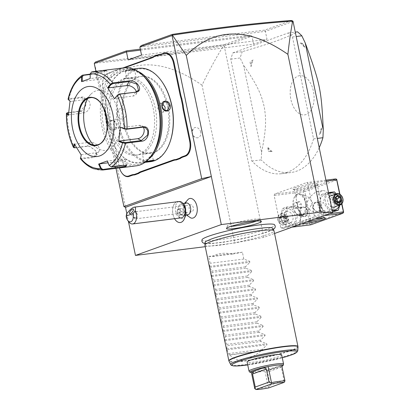 <?xml version="1.0" encoding="UTF-8"?>
<svg xmlns="http://www.w3.org/2000/svg" width="410" height="410" viewBox="0 0 410 410"><rect width="100%" height="100%" fill="white"/><g stroke="black" fill="none" stroke-linecap="round" stroke-linejoin="round"><path stroke-width="0.31" stroke-dasharray="2.05 1.54" d="M205.231 246.676L234.73 242.981L263.85 237.339L274.556 233.49M202.002 239.722A37.12 3.946 168.3 0 0 226.366 238.738A37.12 3.946 168.3 0 0 267.879 228.785A37.12 3.946 168.3 0 0 274.521 224.706M263.85 237.339L224.249 46.12L223.363 46.012C216.065 57.759 208.957 70.817 202.048 85.183L234.73 242.981M202.048 85.183C162.55 57.748 128.673 58.097 100.424 86.228L125.506 207.332M126.808 213.615L128.422 221.405M200.721 132.117A5.294 4.208 70.2 0 0 197.425 127.797A5.294 4.208 70.2 0 0 193.105 128.863A5.294 4.208 70.2 0 0 192.295 133.173A5.294 4.208 70.2 0 0 196.293 137.729A5.294 4.208 70.2 0 0 200.721 132.117M125.732 113.324A5.294 4.208 70.2 0 0 122.436 108.998A5.294 4.208 70.2 0 0 118.121 110.07A5.294 4.208 70.2 0 0 117.306 114.38A5.294 4.208 70.2 0 0 121.304 118.931A5.294 4.208 70.2 0 0 125.732 113.324M100.424 86.228L94.279 63.222C112.54 61.51 132.543 59.209 154.278 56.313C176.028 53.413 199.055 49.979 223.363 46.012M95.904 71.35L115.994 168.361M110.264 72.883L110.541 72.375A24.226 14.452 -97.1 0 0 113.155 70.945L112.904 71.442A24.697 14.734 82.9 0 1 110.264 72.883L107.569 73.851A12.464 7.436 -97.1 0 0 103.556 78.402A12.464 7.436 -97.1 0 0 102.971 88.545L109.485 119.53A24.226 14.452 -97.1 0 1 110.172 124.25L111.453 130.892A24.697 14.734 82.9 0 1 112.688 135.464L119.095 166.404A12.464 7.436 -97.1 0 0 119.474 167.936M103.079 88.591A12.935 7.718 82.9 0 1 103.689 78.069A12.935 7.718 82.9 0 1 107.845 73.344L110.541 72.375M122.826 67.963L119.904 69.013A24.226 14.452 -97.1 0 1 117.101 69.526L113.155 70.945M121.857 172.953A12.935 7.718 82.9 0 1 119.202 166.455L112.796 135.515A24.226 14.452 -97.1 0 0 111.571 130.985M185.284 214.978A10.537 6.288 -97.1 0 0 185.356 213.702L185.991 211.801A7.057 4.208 82.9 0 1 185.776 214.917M185.448 216.019A7.057 4.208 82.9 0 1 179.483 217.126A7.057 4.208 82.9 0 1 178.222 207.05A7.057 4.208 82.9 0 1 184.274 206.65A7.057 4.208 82.9 0 1 185.371 208.823L183.844 206.404A10.537 6.288 -97.1 0 0 182.742 204.498A10.537 6.288 -97.1 0 0 178.514 201.607M185.991 211.801A9.927 5.925 -97.1 0 0 190.85 217.976M188.477 199.029A9.927 5.925 -97.1 0 0 185.371 208.823M293.053 21.397L265.357 31.35L267.018 39.365L253.605 44.183L128.12 59.911M140.507 50.133L251.945 36.167L253.605 44.183M140.302 49.144L250.1 35.383L251.945 36.167L224.249 46.12M313.87 216.905L281.68 228.472L280.773 227.565L274.136 195.508L274.567 194.12L306.757 182.552L307.664 183.454L314.306 215.516L313.87 216.905L324.387 215.588M232.936 52.839L288.158 33A75.261 44.9 82.9 0 1 292.468 36.987L313.568 138.887A75.261 44.9 82.9 0 1 281.526 173.702A75.261 44.9 82.9 0 1 251.868 161.058L230.768 59.158A75.261 44.9 82.9 0 1 232.936 52.839L242.3 51.665C256.419 47.601 267.807 44.019 276.463 40.923C284.832 37.915 291.848 34.881 297.522 31.826M291.515 20.5L264.855 30.079L141.245 45.572M139.877 47.073L265.357 31.35L264.855 30.079M141.532 55.089L267.018 39.365M223.768 45.848L223.44 44.962C199.255 48.913 176.346 52.331 154.703 55.217C133.229 58.076 113.462 60.352 95.392 62.048M250.1 35.383L223.44 44.962M292.197 227.155L281.68 228.472M301.642 223.757A12.935 1.373 -11.7 0 1 300.135 223.276A12.935 1.373 -11.7 0 1 302.457 222.102A12.935 1.373 -11.7 0 1 314.936 218.981M330.076 213.543L314.306 215.516M339.67 194.176L341.689 203.924M326.135 181.143L307.664 183.454M320.189 204.206A8.748 6.96 70.2 0 0 328.917 211.852A8.748 6.96 70.2 0 0 334.119 202.463A8.748 6.96 70.2 0 0 325.391 194.817A8.748 6.96 70.2 0 0 320.189 204.206M325.93 180.149L306.757 182.552M274.567 194.12L303.6 190.481L335.79 178.914M315.946 185.166A12.935 1.373 168.3 0 0 318.273 183.993A12.935 1.373 168.3 0 0 310.032 184.244A12.935 1.373 168.3 0 0 295.343 187.749A12.935 1.373 168.3 0 0 293.083 189.21A12.935 1.373 168.3 0 0 302.559 188.451A12.935 1.373 168.3 0 0 315.946 185.166M303.6 190.481L303.851 191.116L303.164 191.87L274.136 195.508M280.773 227.565L309.801 223.927L303.164 191.87M286.657 216.254A8.748 6.96 70.2 0 0 295.385 223.901A8.748 6.96 70.2 0 0 300.586 214.512A8.748 6.96 70.2 0 0 291.858 206.865A8.748 6.96 70.2 0 0 286.657 216.254M309.801 223.927L310.724 224.321L310.713 224.834M343.601 212.001L311.41 223.568L310.724 224.321M339.941 194.335L341.884 203.703M311.41 223.568L304.773 191.511L336.964 179.944M326.437 212.636A11.172 6.662 -97.1 0 0 330.691 200.193A11.172 6.662 -97.1 0 0 322.798 190.671A11.172 6.662 -97.1 0 0 321.932 190.881A11.172 6.662 -97.1 0 0 317.678 203.319A11.172 6.662 -97.1 0 0 325.576 212.841A11.172 6.662 -97.1 0 0 326.437 212.636M304.773 191.511L303.851 191.116M320.82 213.338L319.882 213.554L310.98 210.909L305.696 205.169L309.939 196.815L316.315 191.583L317.104 191.383L318.97 192.818L322.465 209.684L320.82 213.338M306.629 221.969A11.762 1.25 -11.7 0 1 301.007 222.051A11.762 1.25 -11.7 0 1 301.048 221.902A11.762 1.25 -11.7 0 1 303.159 220.836A11.762 1.25 -11.7 0 1 315.331 217.853A11.762 1.25 -11.7 0 1 323.946 217.162A11.762 1.25 -11.7 0 1 324.038 217.279A11.762 1.25 -11.7 0 1 323.377 217.869M301.227 215.891A11.172 6.662 -97.1 0 1 295.851 212.836A11.172 6.662 -97.1 0 1 293.996 198.01A11.172 6.662 -97.1 0 1 297.588 193.93A11.172 6.662 82.9 0 1 298.449 193.725A11.172 6.662 82.9 0 1 306.347 203.247A11.172 6.662 82.9 0 1 302.093 215.686L308.469 210.458L312.712 202.12L307.428 196.359L298.526 193.715L297.588 193.93L295.943 197.584L299.433 214.45L301.304 215.885L302.093 215.686A11.172 6.662 -97.1 0 1 301.227 215.891L301.304 215.885M315.249 186.432A11.762 1.25 168.3 0 0 317.361 185.361A11.762 1.25 168.3 0 0 317.396 185.217A11.762 1.25 168.3 0 0 309.284 185.689A11.762 1.25 168.3 0 0 296.517 188.779A11.762 1.25 168.3 0 0 294.37 189.989A11.762 1.25 168.3 0 0 294.462 190.107A11.762 1.25 168.3 0 0 303.077 189.415A11.762 1.25 168.3 0 0 315.249 186.432M320.41 206.681L318.596 203.022L315.408 202.309L312.543 207.665L315.106 211.053L318.749 211.606L320.41 206.681M300.371 212.037L302.032 207.117L305.67 207.665L308.238 211.053L305.373 216.408L302.185 215.696L300.371 212.037M301.458 215.132A10.537 6.288 82.9 0 1 300.643 215.327A10.537 6.288 82.9 0 1 295.574 212.447A10.537 6.288 82.9 0 1 293.821 198.46A10.537 6.288 82.9 0 1 297.209 194.612A10.537 6.288 82.9 0 1 298.024 194.417A10.537 6.288 82.9 0 1 305.47 203.396A10.537 6.288 82.9 0 1 301.458 215.132M301.493 215.127A10.537 6.288 82.9 0 1 300.679 215.322A10.537 6.288 82.9 0 1 293.232 206.338A10.537 6.288 82.9 0 1 297.245 194.607A10.537 6.288 -97.1 0 1 298.06 194.412A10.537 6.288 -97.1 0 1 305.506 203.391A10.537 6.288 -97.1 0 1 301.493 215.127M297.434 205.564L297.809 202.35L299.746 201.653L301.304 204.17L300.93 207.383L298.998 208.075L297.434 205.564L293.688 206.03L294.062 202.822L295.999 202.125L297.563 204.641L297.183 207.849L295.251 208.546L293.688 206.03M297.809 202.35L294.062 202.822M299.746 201.653L295.999 202.125M298.998 208.075L295.251 208.546M300.93 207.383L297.183 207.849M301.304 204.17L297.563 204.641M307.479 211.324A4.941 3.931 -109.8 0 1 305.219 216.465A4.941 3.931 -109.8 0 1 299.613 212.308A4.941 3.931 -109.8 0 1 301.878 207.168A4.941 3.931 -109.8 0 1 307.479 211.324M299.935 212.236A4.705 3.741 70.2 0 0 304.63 216.347A4.705 3.741 70.2 0 0 307.428 211.299A4.705 3.741 70.2 0 0 302.734 207.188A4.705 3.741 70.2 0 0 299.935 212.236M321.163 206.409A4.941 3.931 -109.8 0 1 318.898 211.55A4.941 3.931 -109.8 0 1 313.296 207.393A4.941 3.931 -109.8 0 1 315.562 202.253A4.941 3.931 -109.8 0 1 321.163 206.409M320.84 206.481A4.705 3.741 -109.8 0 1 318.042 211.529A4.705 3.741 -109.8 0 1 313.348 207.419A4.705 3.741 -109.8 0 1 316.146 202.371A4.705 3.741 -109.8 0 1 320.84 206.481M286.913 206.942L284.484 216.644L290.705 225.259L299.356 224.178L301.786 214.476L295.564 205.856L286.913 206.942L282.521 208.516L280.097 218.222L286.318 226.838L294.969 225.756L299.356 224.178M294.969 225.756L297.393 216.055L301.786 214.476M281.291 218.187A8.748 6.96 70.2 0 0 290.019 225.828A8.748 6.96 70.2 0 0 295.22 216.439A8.748 6.96 70.2 0 0 286.493 208.798A8.748 6.96 70.2 0 0 281.291 218.187M283.577 217.9A5.878 4.679 -109.8 0 1 286.267 211.78A5.878 4.679 -109.8 0 1 292.94 216.726A5.878 4.679 -109.8 0 1 290.244 222.845A5.878 4.679 -109.8 0 1 283.577 217.9M297.393 216.055L291.172 207.434L282.521 208.516M291.172 207.434L295.564 205.856M280.097 218.222L284.484 216.644M286.318 226.838L290.705 225.259M277.872 219.945A5.878 4.679 -109.8 0 1 280.568 213.825A5.878 4.679 -109.8 0 1 287.241 218.771A5.878 4.679 70.2 0 1 284.545 224.895A5.878 4.679 70.2 0 1 277.872 219.945M278.006 220.006A5.294 4.208 70.2 0 0 283.289 224.634A5.294 4.208 70.2 0 0 286.436 218.95A5.294 4.208 -109.8 0 0 281.152 214.327A5.294 4.208 -109.8 0 0 278.006 220.006M281.383 215.419L284.678 217.09L285.519 221.149L283.064 223.542L279.763 221.871L280.517 221.349L279.815 217.966L281.865 215.973L284.612 217.367L285.314 220.749L283.264 222.743L280.517 221.349L283.797 220.17L286.569 217.92L285.14 214.794L283.095 216.787L279.815 217.966L278.923 217.812L281.383 215.419L281.701 215.957L284.504 217.377M283.064 223.542L283.182 222.794L285.242 220.79M285.519 221.149L285.314 220.749L285.519 221.149L285.314 220.749L288.589 219.57L286.569 217.92L283.095 216.787L283.797 220.17L286.544 221.564L283.264 222.743M284.678 217.09L287.892 216.188L286.569 217.92L286.544 221.564L288.589 219.57L287.892 216.188L285.14 214.794L281.865 215.973M333.863 211.775L336.292 202.074L330.07 193.458L321.419 194.54L318.99 204.241L325.212 212.862L332.525 211.98M325.212 212.862L329.604 211.283L332.295 210.883M318.99 204.241L323.382 202.668L329.604 211.283M321.419 194.54L325.812 192.961L323.382 202.668M328.502 192.562L325.812 192.961M330.07 193.458L334.463 191.88M336.292 202.074L340.684 200.5L336.179 193.843M339.854 205.02L340.684 200.5M328.707 193.566A8.748 6.96 70.2 0 0 325.555 202.279A8.748 6.96 70.2 0 0 332.069 209.782M339.357 205.2A8.748 6.96 70.2 0 0 339.485 200.536A8.748 6.96 70.2 0 0 335.38 194.13M329.332 196.574A5.878 4.679 70.2 0 0 327.836 201.992A5.878 4.679 70.2 0 0 331.444 206.773M334.509 206.942A5.878 4.679 70.2 0 0 337.204 200.818A5.878 4.679 70.2 0 0 330.532 195.872M336.097 201.628L336.164 201.356L338.962 202.699M335.257 197.569L336.164 201.356L332.889 202.53L334.212 200.797L334.232 197.154L335.611 197.851M337.599 202.012L335.636 203.924L332.889 202.53L332.187 199.147L334.232 197.154L337.527 195.985M335.877 199.368L334.212 200.797L337.681 201.93M335.564 197.871L332.187 199.147L334.212 200.797L335.636 203.924L338.911 202.745M288.158 33L295.272 32.108M230.768 59.158L240.132 57.984A75.261 44.9 82.9 0 1 242.3 51.665M251.868 161.058L261.231 159.885L261.585 152.294L243.53 65.108L240.132 57.984M313.568 138.887L317.289 138.421M281.526 173.702L290.89 172.528A75.261 44.9 82.9 0 0 296.707 171.134A75.261 44.9 -97.1 0 0 319.211 147.697M290.89 172.528A75.261 44.9 82.9 0 1 261.231 159.885M292.468 36.987L296.189 36.521M298.147 76.009A19.782 11.803 82.9 0 1 313.414 91.215A19.782 11.803 82.9 0 1 306.121 114.528A19.782 11.803 82.9 0 1 290.854 99.322A19.782 11.803 82.9 0 1 298.147 76.009M300.315 42.968A62.653 37.377 82.9 0 1 304.712 47.35L302.539 43.675A8.231 4.91 -97.1 0 0 302.108 43.25L300.315 42.968A7.293 4.351 -97.1 0 1 303.528 44.982A7.293 4.351 -97.1 0 1 304.712 47.35M302.108 43.25L302.539 43.675M321.394 127.894A62.653 37.377 82.9 0 1 319.293 134.608L320.661 132.84L321.394 127.894A7.293 4.351 82.9 0 1 320.84 132.384A7.293 4.351 82.9 0 1 319.293 134.608M320.84 132.384L320.661 132.84A8.231 4.91 82.9 0 0 320.866 132.184M261.585 152.294C266.218 129.247 266.367 119.817 264.271 107.118C261.272 94.064 257.413 85.3 243.53 65.108M272.117 151.562A62.653 37.377 82.9 0 1 267.715 147.18L268.391 151.039L268.822 151.464L272.117 151.562A7.293 4.351 82.9 0 1 267.715 147.18M251.038 66.635A62.653 37.377 82.9 0 1 253.139 59.921L250.269 61.879A8.231 4.91 -97.1 0 0 250.064 62.53L251.038 66.635A7.293 4.351 -97.1 0 1 253.139 59.921M250.064 62.53L250.269 61.879M268.822 151.464A8.231 4.91 82.9 0 1 268.391 151.039M177.653 201.617A10.537 6.288 -97.1 0 0 172.743 212.851A10.537 6.288 -97.1 0 0 180.272 222.527M186.458 202.981A5.878 3.505 -97.1 0 0 183.834 210.017A5.878 3.505 82.9 0 0 187.918 214.65M183.844 206.404L183.829 206.455A7.764 4.633 -97.1 0 0 184.039 210.243A7.764 4.633 -97.1 0 0 185.315 213.651L185.356 213.702M183.829 206.455A10.537 6.288 -97.1 0 0 178.478 201.607M176.818 201.817A10.537 6.288 -97.1 0 0 174.573 218.689M185.248 214.983A10.537 6.288 -97.1 0 0 185.315 213.651M177.007 212.769L178.57 215.286L180.508 214.589L180.882 211.381L179.319 208.864L177.381 209.561L177.007 212.769L179.816 212.421L181.379 214.932L183.316 214.24L183.69 211.027L182.127 208.511L180.195 209.208L179.816 212.421M180.508 214.589L183.316 214.24M178.57 215.286L181.379 214.932M177.381 209.561L180.195 209.208M179.319 208.864L182.127 208.511M180.882 211.381L183.69 211.027M185.212 213.026A5.878 3.505 82.9 0 1 182.865 215.281A5.878 3.505 82.9 0 1 178.786 210.653A5.878 3.505 -97.1 0 1 181.404 203.611L182.942 203.421M184.233 205.22A5.878 3.505 -97.1 0 0 181.404 203.611M179.242 201.515A8.231 4.91 -97.1 0 0 175.567 211.37A8.231 4.91 82.9 0 0 181.287 217.848M128.632 221.702A8.231 4.91 82.9 0 1 126.874 217.469A8.231 4.91 82.9 0 1 126.613 213.871M133.296 213.743A3.526 2.106 -97.1 0 0 133.301 216.039A3.526 2.106 82.9 0 0 135.751 218.817A3.526 2.106 82.9 0 0 137.324 214.594A3.526 2.106 -97.1 0 0 136.448 212.611L136.468 211.801L135.72 211.739L133.296 213.743L134.454 217.848A2.942 1.02 -48.8 0 0 134.48 217.874A2.942 1.02 -48.8 0 0 135.177 217.894A2.942 1.02 131.2 0 0 135.361 217.823L136.325 217.177A2.942 1.02 131.2 0 1 135.361 217.823M136.448 212.611L136.325 217.177M134.454 217.848L135.5 217.756M189.266 209.023A3.526 2.106 82.9 0 1 190.84 204.8A3.526 2.106 82.9 0 1 193.289 207.578A3.526 2.106 82.9 0 1 191.716 211.801A3.526 2.106 82.9 0 1 189.266 209.023M110.172 124.25L111.453 130.892M102.971 88.545L109.378 119.479A24.697 14.734 82.9 0 1 110.08 124.245M117.101 69.526L116.794 70.043L112.904 71.442M124.527 67.758L119.623 69.515A24.697 14.734 82.9 0 1 116.794 70.043M138.483 77.013A38.806 23.155 -97.1 0 0 123.707 120.227A38.806 23.155 -97.1 0 0 151.136 153.304A38.806 23.155 -97.1 0 0 154.134 152.582A38.806 23.155 -97.1 0 0 168.91 109.367A38.806 23.155 -97.1 0 0 141.486 76.291A38.806 23.155 -97.1 0 0 138.483 77.013M153.196 152.699A38.806 23.155 -97.1 0 0 167.977 109.485A38.806 23.155 -97.1 0 0 140.548 76.409A38.806 23.155 -97.1 0 0 137.55 77.131A38.806 23.155 -97.1 0 0 122.769 120.34A38.806 23.155 -97.1 0 0 150.198 153.422A38.806 23.155 -97.1 0 0 153.196 152.699M161.909 81.611A46.335 27.644 -97.1 0 0 136.033 69.802A46.335 27.644 -97.1 0 0 118.951 124.409A46.335 27.644 -97.1 0 0 154.713 160.028A46.335 27.644 -97.1 0 0 169.617 143.111M138.964 68.311A47.037 28.064 -97.1 0 0 135.326 69.182A47.037 28.064 -97.1 0 0 117.414 121.565A47.037 28.064 -97.1 0 0 150.66 161.658M144.991 162.355L143.669 162.416L146.124 161.494M134.521 69.495L133.645 69.864C137.422 68.895 129.406 69.9 126.152 70.802L125.414 71.509L133.645 69.864L133.921 69.362C138.073 68.255 129.35 69.346 125.68 70.392L124.845 71.166L134.9 68.942L134.521 69.495L136.089 77.039L130.149 78.91L126.874 78.945L127.715 78.361C131.01 77.449 138.959 76.455 135.208 77.423M137.642 71.253A47.037 28.064 -97.1 0 0 127.91 69.695A47.037 28.064 -97.1 0 0 124.276 70.571A47.037 28.064 -97.1 0 0 109.147 87.745A47.037 28.064 -97.1 0 0 116.973 150.183A47.037 28.064 -97.1 0 0 139.61 163.042A47.037 28.064 -97.1 0 0 143.244 162.17A47.037 28.064 -97.1 0 0 148.656 159.136M116.583 124.799C115.625 118.121 106.918 119.248 108.342 125.834C109.66 132.384 118.362 131.256 116.583 124.799L114.513 121.38L111.3 120.735L108.983 125.691L111.136 128.991L114.477 129.591L116.476 124.753M145.847 161.714L144.048 161.873L144.93 161.489L153.248 160.064M144.079 76.685A46.335 27.644 -97.1 0 0 123.856 71.325A46.335 27.644 -97.1 0 0 108.957 88.247A46.335 27.644 -97.1 0 0 116.665 149.747A46.335 27.644 -97.1 0 0 142.542 161.555A46.335 27.644 -97.1 0 0 153.55 152.279M125.373 78.653A38.806 23.155 -97.1 0 0 110.597 121.867A38.806 23.155 -97.1 0 0 138.026 154.944A38.806 23.155 -97.1 0 0 141.025 154.227A38.806 23.155 -97.1 0 0 155.8 111.013A38.806 23.155 -97.1 0 0 128.376 77.936A38.806 23.155 -97.1 0 0 125.373 78.653M138.964 154.483A38.806 23.155 -97.1 0 0 153.74 111.269A38.806 23.155 -97.1 0 0 126.316 78.192A38.806 23.155 -97.1 0 0 123.313 78.915A38.806 23.155 -97.1 0 0 108.537 122.124A38.806 23.155 -97.1 0 0 135.966 155.205A38.806 23.155 -97.1 0 0 138.964 154.483M148.348 82.041A48.216 28.767 -97.1 0 0 121.416 69.751A48.216 28.767 -97.1 0 0 103.643 126.577A48.216 28.767 -97.1 0 0 140.861 163.646A48.216 28.767 -97.1 0 0 156.369 146.037M124.061 67.809A49.39 29.469 -97.1 0 0 120.243 68.726A49.39 29.469 -97.1 0 0 101.439 123.723A49.39 29.469 -97.1 0 0 136.345 165.825M90.2 74.092L95.427 73.436C99.251 72.703 102.654 71.745 105.636 70.556L107.077 69.987L106.513 70.007M66.574 113.76L67.332 113.042L79.74 111.484C86.987 110.849 88.832 95.448 81.416 97.114L69.008 98.666L68.239 99.486M80.473 158.726L81.503 159.003L93.91 157.445L97.078 155.267L95.791 150.875L89.749 146.472L86.925 146.191L73.979 147.738M80.36 158.024L80.544 157.532L81.436 158.291L93.844 156.738L96.581 155.257L95.627 150.654L90 146.544L87.356 146.283L76.506 147.641M68.619 112.55L80.073 111.115L85.803 105.17L84.04 98.144L81.636 97.77L69.228 99.328L68.619 99.943M90.195 74.482L95.832 73.779L105.355 71.058L106.687 70.546L107.077 69.987M105.636 70.556L105.355 71.058C107.497 70.412 107.005 70.356 103.879 70.884L91.471 72.442L90.308 73.995L90.267 78.587L105.088 76.731A7.057 0.748 168.3 0 1 107.973 76.747L106.687 70.535M114.667 98.359L133.229 96.032A7.057 4.484 -149.4 0 0 136.059 94.397L138.513 90.251M109.173 165.44L110.961 166.573L123.374 165.02L126.321 165.358M109.234 165.379L107.338 161.027L122.159 159.172A7.057 0.748 -11.7 0 1 125.045 159.188A7.057 0.748 -11.7 0 1 121.365 160.633A7.057 0.748 -11.7 0 1 114.113 162.063L108.035 162.826M81.221 155.016L80.544 157.532M81.385 154.606L96.206 152.745A7.057 4.484 30.6 0 0 99.035 151.116A7.057 4.484 30.6 0 0 97.16 145.099A7.057 4.484 30.6 0 0 89.718 142.296L74.897 144.151L74.748 144.658M74.282 143.838L74.897 144.151M68.383 115.343L68.824 114.831L68.45 114.503M68.824 114.831L83.645 112.97A7.057 5.238 117.5 0 0 89.703 107.179A7.057 5.238 117.5 0 0 87.678 100.04A7.057 5.238 117.5 0 0 85.203 99.63L70.382 101.485L70.033 101.178M70.049 101.07L70.382 101.485M81.554 81.631L82.22 81.38M82.22 81.482L97.042 79.622A7.057 0.748 168.3 0 0 104.289 78.192A7.057 0.748 168.3 0 0 107.973 76.747M136.366 91.881A7.057 4.484 -149.4 0 1 136.059 94.397M120.735 127.679L139.303 125.352A7.057 5.238 -62.5 0 1 141.778 125.767A7.057 5.238 -62.5 0 1 143.315 127.177M96.089 145.15L96.13 145.145A23.872 14.242 -97.1 0 0 96.13 145.145A23.872 14.242 -97.1 0 0 97.975 144.699A23.872 14.242 -97.1 0 0 106.779 116.563A23.872 14.242 -97.1 0 0 90.195 97.77A23.872 14.242 -97.1 0 0 90.174 97.775M93.593 145.084A30.222 18.03 -97.1 0 0 97.636 148.41A30.222 18.03 -97.1 0 0 115.497 143.269A30.222 18.03 -97.1 0 0 119.156 114.164A30.222 18.03 -97.1 0 0 90.851 94.238A30.222 18.03 -97.1 0 0 87.75 98.456M162.309 103.551L159.669 103.356L157.671 108.194L159.644 111.571L162.852 112.207L164.779 110.439M143.367 153.934C139.61 154.903 147.564 153.904 150.859 152.991L151.695 152.407L148.42 152.448L142.485 154.319L144.048 161.873M120.899 123.159L118.905 128.002L115.574 127.407L113.411 124.097L115.722 119.146L118.926 119.781L120.899 123.159M206.102 241.3A34.599 3.675 -11.7 0 1 211.396 238.953A34.599 3.675 -11.7 0 1 244.396 230.681A34.599 3.675 -11.7 0 1 271.333 227.77M272.783 228.385A34.599 3.675 -11.7 0 1 266.495 232.05A34.599 3.675 -11.7 0 1 228.472 241.213A34.599 3.675 -11.7 0 1 205.056 242.412M204.913 245.139A35.28 3.751 168.3 0 0 229.251 243.73A35.28 3.751 168.3 0 0 267.551 234.464A35.28 3.751 168.3 0 0 274.003 230.83M226.899 349.786L228.795 353.517L229.077 354.886A35.28 3.751 168.3 0 0 229.733 354.963L260.796 351.068A35.28 3.751 168.3 0 0 262.789 350.663L262.508 349.289L266.987 344.764L266.782 343.79L260.893 341.499L227.181 345.722L226.699 348.813L226.899 349.786L266.987 344.764M212.775 256.532L232.947 254C223.814 252.447 217.09 253.293 212.775 256.532A35.28 3.751 168.3 0 1 208.685 256.414L210.11 263.281L209.628 266.372L209.828 267.346L211.724 271.071L212.006 272.44L211.524 275.535L211.724 276.504L213.62 280.235L213.902 281.603L213.42 284.694L213.62 285.667L215.516 289.393L215.798 290.762L215.317 293.852L215.516 294.826L217.413 298.552L217.695 299.92L217.213 303.016L217.413 303.984L219.309 307.715L219.596 309.084L219.109 312.174L221.492 318.242L221.005 321.332L223.107 326.032L223.388 327.4L222.907 330.496L223.107 331.464L225.003 335.195L225.285 336.564L224.803 339.654L225.003 340.628L226.899 344.354L227.181 345.722M232.947 254A35.28 3.751 168.3 0 0 242.397 252.191L243.822 259.058L249.71 261.349L249.91 262.323L245.436 266.848L245.718 268.217L251.607 270.508L251.812 271.481L247.332 276.007L247.614 277.375L253.503 279.671L253.708 280.64L249.229 285.17L249.511 286.539L255.404 288.83L255.604 289.803L251.125 294.329L251.407 295.697L257.301 297.988L257.5 298.962L253.021 303.487L253.308 304.856L259.197 307.151L259.397 308.12L254.917 312.651L255.204 314.019L261.093 316.31L261.293 317.284L256.819 321.809L257.101 323.177L262.989 325.468L263.189 326.442L258.715 330.967L258.997 332.336L264.886 334.632L265.091 335.6L260.611 340.131L260.893 341.499M260.796 351.068C247.573 361.528 237.221 362.824 229.733 354.963M262.508 349.289L228.795 353.517M229.077 354.886L262.789 350.663M260.611 340.131L226.899 344.354M258.997 332.336L225.285 336.564M258.715 330.967L225.003 335.195M257.101 323.177L223.388 327.4M256.819 321.809L223.107 326.032M255.204 314.019L221.492 318.242M254.917 312.651L221.205 316.874M253.308 304.856L219.596 309.084M253.021 303.487L219.309 307.715M251.407 295.697L217.695 299.92M251.125 294.329L217.413 298.552M249.511 286.539L215.798 290.762M249.229 285.17L215.516 289.393M247.614 277.375L213.902 281.603M247.332 276.007L213.62 280.235M245.718 268.217L212.006 272.44M245.436 266.848L211.724 271.071M243.822 259.058L210.11 263.281M208.685 256.414L242.397 252.191M281.675 354.865A17.64 1.876 -11.7 0 1 278.446 356.679A17.64 1.876 -11.7 0 1 259.299 361.312A17.64 1.876 -11.7 0 1 247.127 362.02M283.556 364.101A17.64 1.876 -11.7 0 1 280.337 365.797A17.64 1.876 168.3 0 1 261.698 370.338A17.64 1.876 168.3 0 1 249.075 371.24M281.931 366.279A16.933 1.799 -11.7 0 1 280.02 367.058A16.933 1.799 -11.7 0 1 264.916 370.906A16.933 1.799 168.3 0 1 251.432 372.598M281.644 364.895L279.466 366.202L271.584 369.036L264.916 370.906L268.237 386.937A16.933 1.799 -11.7 0 1 254.748 388.624M271.584 369.036L270.81 369.282C268.586 370.158 267.489 371.101 267.52 372.116L270.221 385.169L284.002 380.219L281.296 367.165L279.466 366.202M270.221 385.169L268.581 387.081L268.237 386.937M268.581 387.081L268.776 387.896M284.914 381.213L284.002 380.219M256.537 221.072A16.461 1.748 168.3 0 0 256.583 221.051A16.461 1.748 168.3 0 0 259.54 219.258A16.461 1.748 168.3 0 0 247.758 220.098A16.461 1.748 168.3 0 0 230.364 224.342A16.461 1.748 168.3 0 0 227.36 225.925A16.461 1.748 168.3 0 0 230.84 226.392M154.703 55.217L154.278 56.313M279.763 221.871L278.923 217.812M107.569 73.851L107.845 73.344M119.623 69.515L119.904 69.013M144.653 161.996L144.93 161.489M69.228 99.328L69.008 98.666A49.39 29.469 82.9 0 1 83.02 74.989M74.948 147.836L74.517 147.743A49.39 29.469 82.9 0 1 67.332 113.042L67.665 112.673M102.7 170.027A49.39 29.469 82.9 0 1 81.503 159.003L81.436 158.291M93.91 157.445L93.844 156.738L96.206 152.745M86.925 146.191L87.356 146.283L89.718 142.296M79.74 111.484L80.073 111.115L83.645 112.97M81.416 97.114L81.636 97.77L85.203 99.63M95.427 73.436L95.832 73.779L97.042 79.622M104.094 70.32L103.879 70.884L105.088 76.731M135.592 92.045L133.229 96.032M111.366 166.916L110.961 166.573M123.774 165.358L123.374 165.02L122.159 159.172M115.025 166.455L114.113 162.063M91.686 71.878L91.471 72.442M139.303 125.352L142.875 127.208M97.816 144.75A23.872 14.242 -97.1 0 0 97.934 144.709A23.872 14.242 -97.1 0 0 107.025 118.126A23.872 14.242 -97.1 0 0 90.149 97.775L90.195 97.77M125.68 70.392L126.152 70.802M108.342 125.834L108.983 125.691M297.967 346.553A35.28 3.751 -11.7 0 1 291.515 350.186A35.28 3.751 -11.7 0 1 253.221 359.452A35.28 3.751 -11.7 0 1 228.877 360.861M297.998 346.968A35.239 3.746 -11.7 0 1 291.546 350.488A35.239 3.746 -11.7 0 1 253.764 359.662A35.239 3.746 -11.7 0 1 229.011 361.251M226.699 348.813L266.782 343.79M225.003 340.628L265.091 335.6M224.803 339.654L264.886 334.632M223.107 331.464L263.189 326.442M222.907 330.496L262.989 325.468M221.21 322.306L261.293 317.284M221.005 321.332L261.093 316.31M219.314 313.148L259.397 308.12M219.109 312.174L259.197 307.151M217.413 303.984L257.5 298.962M217.213 303.016L257.301 297.988M215.516 294.826L255.604 289.803M215.317 293.852L255.404 288.83M213.62 285.667L253.708 280.64M213.42 284.694L253.503 279.671M211.724 276.504L251.812 271.481M211.524 275.535L251.607 270.508M209.828 267.346L249.91 262.323M209.628 266.372L249.71 261.349M230.722 364.639A34.25 3.639 168.3 0 0 254.779 363.091A34.25 3.639 168.3 0 0 291.5 354.173A34.25 3.639 168.3 0 0 297.773 350.75M247.732 364.936A33.118 3.521 168.3 0 0 282.28 357.781L247.737 364.941M281.296 367.165L267.52 372.116M319.882 213.554L325.576 212.841M317.104 191.383L322.798 190.671M318.97 192.818L317.396 185.217M322.465 209.684L324.038 217.279M317.361 185.361L318.273 183.993M294.462 190.107L293.083 189.21M295.943 197.584L294.37 189.989M299.433 214.45L301.007 222.051M301.048 221.902L300.135 223.276M323.946 217.162L325.325 218.058M293.996 198.01L293.821 198.46M295.851 212.836L295.574 212.447M286.267 211.78L280.568 213.825M290.244 222.845L284.545 224.895M284.489 217.356L285.216 220.877M303.159 44.459L303.528 44.982M184.274 206.65L182.742 204.498M184.731 203.196L183.829 210.084L186.191 214.866M184.403 215.091L182.865 215.281M134.48 217.874L129.498 213.513M136.468 211.801L133.373 209.09M135.976 211.678L190.84 204.8M135.751 218.817L191.716 211.801M103.689 78.069L103.556 78.402M140.548 76.409L141.486 76.291M144.966 162.37L139.61 163.042M143.669 162.416L144.053 161.863M153.729 160.192L153.161 159.844M127.91 69.695L133.27 69.023M108.957 88.247L109.147 87.745M116.665 149.747L116.973 150.183M128.376 77.936L126.316 78.192M138.026 154.944L135.966 155.205M126.71 165.502L126.131 165.163M126.331 165.394L125.045 159.188M99.035 151.116L96.581 155.257M87.678 100.04L84.04 98.144M141.778 125.767L145.422 127.659M84.419 100.824L90.851 94.238M89.78 143.613L97.636 148.41M124.845 71.166L125.414 71.509M125.311 71.391L126.874 78.945M164.092 101.767L159.669 103.356M167.275 110.618L162.852 112.207M153.263 159.967L151.695 152.407M114.477 129.591L118.905 128.002M111.3 120.735L115.722 119.146M150.198 153.422L151.136 153.304M193.105 128.863L192.07 133.409C192.608 135.638 194.012 137.078 196.293 137.729M118.121 110.07L117.081 114.61C117.619 116.84 119.023 118.28 121.304 118.931M273.306 229.415L267.428 232.05L251.35 236.713L239.753 239.337L222.85 242.361L210.766 243.683L204.99 243.566M270.81 369.282L279.728 366.079M226.504 228.478L227.36 225.925M261.339 221.267L259.54 219.258"/><path stroke-width="0.61" d="M274.556 233.49L332.654 212.616L320.569 212.134L221.308 224.577L135.464 255.42L205.231 246.676M273.306 229.415L274.633 228.278L275.207 227.166L275.238 226.012L274.521 224.706A37.12 3.946 168.3 0 0 247.824 226.653A37.12 3.946 168.3 0 0 208.757 236.191A37.12 3.946 168.3 0 0 202.002 239.722L201.863 241.208L202.35 242.254L203.314 243.048L204.99 243.566M229.754 226.766A17.82 1.896 -11.7 0 1 248.583 222.174A17.82 1.896 -11.7 0 1 261.339 221.267A17.82 1.896 -11.7 0 1 258.141 223.209A17.82 1.896 -11.7 0 1 238.282 227.975A17.82 1.896 -11.7 0 1 226.504 228.478A17.82 1.896 -11.7 0 1 229.754 226.766M115.994 168.361L123.912 206.589L125.506 207.332L126.808 213.615M128.422 221.405L135.464 255.42M95.904 71.35L94.269 63.463L95.392 62.048L126.49 50.871L140.302 49.144M320.569 212.134L287.892 54.335C248.393 26.901 214.517 27.25 186.268 55.381L172.385 35.152L172.343 34.394L141.245 45.572L139.877 47.073L172.067 35.506L201.705 178.637L123.912 206.589M139.877 47.073L141.532 55.089L128.12 59.911L126.459 51.896L140.507 50.133M94.269 63.463L126.459 51.896L126.49 50.871M152.12 57.436A24.226 14.452 -97.1 0 0 154.739 56.006L154.483 56.498A24.697 14.734 82.9 0 1 151.843 57.943L152.12 57.436L122.826 67.963M179.928 94.131L180.574 93.987A24.226 14.452 -97.1 0 0 181.799 98.513L181.164 98.702A24.697 14.734 82.9 0 1 179.928 94.131L173.522 63.191A12.464 7.436 -97.1 0 0 163.903 53.607L164.179 53.105L161.484 54.074A24.226 14.452 -97.1 0 1 158.68 54.586L154.739 56.006M164.179 53.105A12.935 7.718 82.9 0 1 174.168 63.048L180.574 93.987M182.358 156.712L182.824 157.122A24.226 14.452 -97.1 0 0 180.21 158.557L179.713 158.152A24.697 14.734 82.9 0 1 182.358 156.712L185.053 155.744A12.464 7.436 -97.1 0 0 189.645 141.05L190.291 140.907L183.885 109.972A24.226 14.452 -97.1 0 1 183.193 105.247L181.799 98.513M190.291 140.907A12.935 7.718 82.9 0 1 185.52 156.154L182.824 157.122M141.245 172.067A24.226 14.452 -97.1 0 0 138.631 173.497L138.134 173.097A24.697 14.734 82.9 0 1 140.779 171.652L141.245 172.067L173.466 160.489A24.226 14.452 -97.1 0 1 176.269 159.972L180.21 158.557M119.474 167.936A12.464 7.436 -97.1 0 0 121.755 172.81A12.464 7.436 -97.1 0 0 128.719 175.987L129.186 176.397L131.882 175.429A24.226 14.452 -97.1 0 1 134.69 174.911L138.631 173.497M129.186 176.397A12.935 7.718 82.9 0 1 121.965 173.102A12.935 7.718 82.9 0 1 121.857 172.953M186.268 55.381L211.35 176.484L201.705 178.637M172.343 34.394C195.293 30.95 216.772 28.059 236.79 25.717L237.662 26.348C217.397 28.715 195.642 31.647 172.385 35.152L172.067 35.506M125.506 207.332L211.35 176.484L221.308 224.577M185.776 214.917A7.057 4.208 82.9 0 1 185.448 216.019L184.495 218.484A10.537 6.288 -97.1 0 0 185.284 214.978M186.191 214.866L190.85 217.976A9.927 5.925 -97.1 0 0 196.938 206.266A9.927 5.925 -97.1 0 0 188.477 199.029L184.731 203.196M332.654 212.616L293.053 21.397L292.653 21.115C290.828 30.893 289.24 41.969 287.892 54.335M292.812 21.038L291.515 20.5C275.187 21.628 256.947 23.365 236.79 25.717M237.662 26.348C257.921 23.985 276.253 22.242 292.653 21.115M324.387 215.588L342.904 213.267L310.713 224.834L292.197 227.155M314.936 218.981A12.935 1.373 -11.7 0 1 325.325 218.058A12.935 1.373 -11.7 0 1 323.059 219.519A12.935 1.373 -11.7 0 1 301.642 223.757M342.904 213.267L343.601 212.001L341.884 203.703M341.689 203.924L343.585 212.513M343.334 211.878L330.076 213.543M326.135 181.143L336.697 179.821L339.67 194.176M336.697 179.821L336.712 179.308L335.79 178.914L325.93 180.149M339.941 194.335L336.712 179.308M323.377 217.869A11.762 1.25 -11.7 0 1 321.886 218.489A11.762 1.25 -11.7 0 1 306.629 221.969M332.525 211.98L338.255 210.202L339.854 205.02M336.179 193.843L334.463 191.88L328.502 192.562M332.295 210.883L338.255 210.202M332.069 209.782A8.748 6.96 70.2 0 0 339.357 205.2M335.38 194.13A8.748 6.96 70.2 0 0 328.707 193.566M331.444 206.773A5.878 4.679 70.2 0 0 334.509 206.942L340.208 204.892A5.878 4.679 -109.8 0 1 333.54 199.947A5.878 4.679 70.2 0 1 336.231 193.822A5.878 4.679 70.2 0 1 342.904 198.773A5.878 4.679 -109.8 0 1 340.208 204.892M336.231 193.822L330.532 195.872A5.878 4.679 70.2 0 0 329.332 196.574M342.77 198.712A5.294 4.208 -109.8 0 1 339.623 204.39A5.294 4.208 -109.8 0 1 334.34 199.767A5.294 4.208 70.2 0 1 337.486 194.084A5.294 4.208 70.2 0 1 342.77 198.712M341.853 200.91L341.012 196.846L337.717 195.175L335.257 197.569L336.097 201.628L339.398 203.298L341.853 200.91L340.961 200.751L340.259 197.369L337.527 195.985M341.012 196.846L335.877 199.368M339.398 203.298L339.08 202.76L336.277 201.341M336.097 201.628L336.164 201.356L336.097 201.628M335.257 197.569L335.467 197.968L335.257 197.569M337.717 195.175L337.512 195.975L335.564 197.871M335.534 197.927L337.512 195.975M335.611 197.851L336.979 198.548L337.681 201.93L337.261 201.838M337.599 202.012L340.961 200.751L338.962 202.699M295.272 32.108L297.522 31.826A75.261 44.9 82.9 0 1 301.832 35.813L305.23 42.937L323.28 130.124L322.931 137.714L317.289 138.421M319.211 147.697A75.261 44.9 -97.1 0 0 322.931 137.714M296.189 36.521L301.832 35.813M305.23 42.937C320.266 84.147 321.363 89.436 323.28 130.124M178.514 201.607A10.537 6.288 -97.1 0 0 177.673 201.617A10.537 6.288 -97.1 0 0 177.653 201.617M180.272 222.527A10.537 6.288 -97.1 0 0 180.292 222.527A10.537 6.288 -97.1 0 0 184.495 218.484M184.403 215.091L187.918 214.65A5.878 3.505 82.9 0 0 190.537 207.609A5.878 3.505 -97.1 0 0 186.458 202.981L182.942 203.421M178.478 201.607A10.537 6.288 -97.1 0 0 177.632 201.623A10.537 6.288 -97.1 0 0 176.818 201.817M174.573 218.689A10.537 6.288 -97.1 0 0 180.256 222.533A10.537 6.288 -97.1 0 0 185.248 214.983M184.572 214.691A8.231 4.91 82.9 0 0 184.956 207.993A8.231 4.91 -97.1 0 0 183.203 203.765L184.233 205.22A5.878 3.505 -97.1 0 1 185.489 208.244A5.878 3.505 82.9 0 1 185.212 213.026L184.572 214.691A8.231 4.91 82.9 0 1 181.287 217.848L132.594 223.952A8.231 4.91 82.9 0 1 128.632 221.702L127.597 220.247A5.878 3.505 -97.1 0 0 132.097 220.821A5.878 3.505 -97.1 0 0 132.743 213.692L126.172 216.055A5.878 3.505 -97.1 0 0 127.597 220.247M183.203 203.765A8.231 4.91 -97.1 0 0 179.242 201.515L134.234 207.152C132.215 207.629 129.678 209.869 126.613 213.871L126.172 216.055M132.743 213.692L135.1 210.827A8.231 4.91 82.9 0 1 136.263 214.097A8.231 4.91 82.9 0 1 132.594 223.952M135.1 210.827C135.889 208.295 135.602 207.07 134.234 207.152M132.671 209.069A2.942 1.02 -48.8 0 0 130.165 211.268A2.942 1.02 -48.8 0 0 129.498 213.513A2.942 1.02 -48.8 0 0 130.201 213.533A2.942 1.02 -48.8 0 0 132.707 211.34A2.942 1.02 -48.8 0 0 133.373 209.09A2.942 1.02 -48.8 0 0 132.671 209.069M151.843 57.943L124.527 67.758M158.68 54.586L158.373 55.104L154.483 56.498M163.903 53.607L161.207 54.576A24.697 14.734 82.9 0 1 158.373 55.104M183.193 105.247L182.542 105.344L181.164 98.702M189.645 141.05L183.239 110.116A24.697 14.734 82.9 0 1 182.542 105.344M176.269 159.972L175.823 159.551L179.713 158.152M140.779 171.652L172.994 160.074A24.697 14.734 82.9 0 1 175.823 159.551M134.69 174.911L134.244 174.491L138.134 173.097M128.719 175.987L131.415 175.019A24.697 14.734 82.9 0 1 134.244 174.491M144.966 162.37L150.66 161.658A47.037 28.064 -97.1 0 0 154.298 160.787A47.037 28.064 -97.1 0 0 169.422 143.608L169.617 143.111A46.335 27.644 -97.1 0 0 161.909 81.611L161.601 81.175A47.037 28.064 -97.1 0 0 138.964 68.311L133.27 69.023M146.124 161.494L153.729 160.192L152.894 160.961L144.991 162.355M153.248 160.064L152.423 160.551L145.847 161.714M148.656 159.136A47.037 28.064 -97.1 0 0 161.607 112.878A47.037 28.064 -97.1 0 0 137.642 71.253M169.422 143.608A47.037 28.064 -97.1 0 0 161.601 81.175M170.232 105.524C171.641 112.145 162.924 113.201 161.991 106.554C160.218 100.06 168.94 99.005 170.232 105.524L169.591 105.667L167.275 110.618L164.056 109.972L162.099 106.605L164.092 101.767L167.439 102.367L169.591 105.667M153.55 152.279A46.335 27.644 -97.1 0 0 144.079 76.685M118.792 168.023L102.7 170.027L100.568 168.536L98.625 164.072L107.236 160.976L109.173 165.44L111.366 166.916L123.774 165.358L126.71 165.502L125.552 166.737L118.792 168.023L136.345 165.825A49.39 29.469 -97.1 0 0 140.164 164.907A49.39 29.469 -97.1 0 0 156.046 146.872L156.369 146.037A48.216 28.767 -97.1 0 0 148.348 82.041L147.831 81.313A49.39 29.469 -97.1 0 0 124.061 67.809L91.686 71.878L90.2 73.826L90.159 78.535L81.554 81.631L81.595 76.916L82.384 75.225L90.2 74.092M126.321 165.358L125.086 166.327L102.915 169.463L101.183 168.269L99.292 163.923L108.035 162.826M102.915 169.463L102.643 170.032L93.659 168.751C88.837 166.911 84.439 163.57 80.473 158.726L81.221 155.016L74.282 143.838L73.421 146.841L74.056 147.082L74.748 144.658M80.36 158.024A47.647 28.428 82.9 0 0 100.568 168.536L101.183 168.269M76.506 147.641L73.979 147.738L73.431 147.385L73.421 146.841A47.647 28.428 82.9 0 1 66.574 113.76L66.399 113.488L67.02 112.878L67.061 113.288L67.665 112.673L68.619 112.55M74.948 147.836L74.056 147.082M82.384 75.225C75.43 80.073 70.658 88.037 68.081 99.117L70.049 101.07L68.383 115.343L66.574 113.76L67.061 113.288L68.824 114.831M82.22 81.482L82.261 76.89L81.595 76.916A47.647 28.428 82.9 0 0 68.239 99.486L70.382 101.485M82.261 76.89L83.425 75.332L90.195 74.482M136.023 92.137L119.869 94.162L117.347 95.515L117.434 95.187L114.503 98.769L107.563 87.591L110.408 84.337L112.883 82.902L129.037 80.878C136.74 79.084 144.238 91.138 136.023 92.137L119.438 94.069L117.434 95.187M156.046 146.872A49.39 29.469 -97.1 0 0 147.831 81.313M109.173 165.44A47.647 28.428 82.9 0 0 122.528 142.87L118.736 141.537L120.402 127.264L124.199 128.596L127.054 128.863L143.208 126.839C151.336 125.547 149.588 140.938 141.532 141.214L125.378 143.239L122.528 142.87L122.872 142.326L119.177 141.025L137.745 138.698A7.057 5.238 -62.5 0 0 143.295 134.193A7.057 5.238 -62.5 0 0 143.315 127.177M114.503 98.769L117.347 95.515A47.647 28.428 82.9 0 1 124.199 128.596L124.435 128.981L126.721 129.232L142.875 127.208L145.422 127.659L147.82 130.626L147.697 134.941L141.312 140.553L125.163 142.577L122.872 142.326M98.625 164.072L99.292 163.923M85.634 87.161A35.28 21.048 -97.1 0 0 72.626 128.74A35.28 21.048 -97.1 0 0 99.861 155.861A35.28 21.048 -97.1 0 0 112.863 114.282A35.28 21.048 -97.1 0 0 85.634 87.161M90.2 73.826A47.647 28.428 82.9 0 1 110.408 84.337L110.946 84.732L112.95 83.614L129.104 81.59L136.74 84.045L138.513 90.251L135.592 92.045M107.563 87.591L108.178 87.904L126.741 85.577A7.057 4.484 -149.4 0 1 136.366 91.881M120.402 127.264L124.435 128.981M118.736 141.537L119.177 141.025M90.174 97.775A23.872 14.242 -97.1 0 0 88.35 98.215A23.872 14.242 -97.1 0 0 84.419 100.824A23.872 14.242 -97.1 0 0 79.55 126.352A23.872 14.242 -97.1 0 0 89.78 143.613A23.872 14.242 -97.1 0 0 96.109 145.145M87.75 98.456A30.222 18.03 -97.1 0 0 84.685 126.552A30.222 18.03 -97.1 0 0 93.593 145.084M108.178 87.904L110.946 84.732M164.779 110.439L165.163 107.256L162.309 103.551M271.333 227.77A34.599 3.675 -11.7 0 1 271.389 227.781A34.599 3.675 -11.7 0 1 272.783 228.385L273.967 230.727A35.28 3.751 168.3 0 0 249.188 232.321A35.28 3.751 168.3 0 0 211.365 241.505A35.28 3.751 168.3 0 0 204.903 245.031A35.28 3.751 168.3 0 0 204.913 245.139L228.877 360.861A35.28 3.751 -11.7 0 1 235.33 357.228A35.28 3.751 -11.7 0 1 273.624 347.962A35.28 3.751 -11.7 0 1 297.967 346.553L274.003 230.83A35.28 3.751 168.3 0 0 273.967 230.727M204.903 245.031L205.056 242.412A34.599 3.675 -11.7 0 1 206.102 241.3L211.088 239.112C225.679 233.474 266.51 226.151 271.389 227.781M283.561 363.977A17.64 1.876 -11.7 0 0 271.389 364.685A17.64 1.876 -11.7 0 0 252.242 369.318A17.64 1.876 168.3 0 0 249.019 371.132L247.127 362.02A17.64 1.876 -11.7 0 1 250.356 360.2A17.64 1.876 -11.7 0 1 269.503 355.567A17.64 1.876 -11.7 0 1 281.675 354.865L283.561 363.977A17.64 1.876 -11.7 0 1 283.556 364.101L283.11 365.428A16.933 1.799 -11.7 0 1 281.931 366.279M249.019 371.132A17.64 1.876 168.3 0 0 249.075 371.24L250.008 372.28A16.933 1.799 -11.7 0 1 253.052 370.435A16.933 1.799 -11.7 0 1 268.155 366.586A16.933 1.799 -11.7 0 1 281.644 364.895A16.933 1.799 -11.7 0 1 283.11 365.428M255.958 389.5C258.556 389.567 262.83 389.029 268.776 387.896L284.227 382.34C281.629 382.274 277.36 382.812 271.41 383.95L255.958 389.5L254.748 388.624L251.432 372.598A16.933 1.799 -11.7 0 1 250.008 372.28M254.897 388.798L255.24 387.045L269.016 382.094L271.225 382.93L271.476 382.617A16.933 1.799 -11.7 0 1 284.96 380.926L284.227 382.34M271.225 382.93L271.41 383.95M251.432 372.598L253.605 371.286L252.534 373.992L255.24 387.045M269.016 382.094L266.315 369.041C265.813 368.006 264.204 367.811 261.488 368.457L268.155 366.586L271.476 382.617M284.96 380.926L281.644 364.895M230.84 226.392A16.461 1.748 168.3 0 0 256.537 221.072M161.207 54.576L161.484 54.074M173.522 63.191L174.168 63.048M183.239 110.116L183.885 109.972M185.053 155.744L185.52 156.154M172.994 160.074L173.466 160.489M131.415 175.019L131.882 175.429M152.894 160.961L152.423 160.551M115.107 168.474L115.025 166.455M83.02 74.989L83.425 75.332M91.686 71.878A49.39 29.469 82.9 0 1 112.883 82.902L112.95 83.614M125.163 142.577L125.378 143.239A49.39 29.469 82.9 0 1 111.366 166.916M119.438 94.069L119.869 94.162A49.39 29.469 82.9 0 1 127.054 128.863L126.721 129.232M143.208 126.839L142.875 127.208M141.532 141.214L141.312 140.553L137.745 138.698M125.552 166.737L125.086 166.327M129.037 80.878L129.104 81.59L126.741 85.577M87.837 97.805A24.344 14.524 -97.1 0 0 78.863 126.5A24.344 14.524 -97.1 0 0 97.652 145.212A24.344 14.524 -97.1 0 0 106.626 116.522A24.344 14.524 -97.1 0 0 87.837 97.805M96.089 145.15L97.867 144.72C114.451 140.594 106.636 93.869 90.149 97.775A23.872 14.242 -97.1 0 0 88.304 98.221A23.872 14.242 -97.1 0 0 79.217 124.804A23.872 14.242 -97.1 0 0 96.089 145.15A23.872 14.242 -97.1 0 0 97.816 144.75M228.877 360.861L229.011 361.251A35.239 3.746 -11.7 0 1 235.422 357.52A35.239 3.746 -11.7 0 1 274.146 348.187A35.239 3.746 -11.7 0 1 297.998 346.968L297.967 346.553M247.732 364.936A33.118 3.521 168.3 0 1 238.031 361.743A33.118 3.521 168.3 0 1 283.289 351.652A33.118 3.521 168.3 0 1 290.772 355.137A33.118 3.521 168.3 0 1 282.28 357.781L290.936 355.096C295.056 353.779 297.332 352.333 297.773 350.75A34.25 3.639 168.3 0 0 274.592 351.934A34.25 3.639 168.3 0 0 236.949 361.01A34.25 3.639 168.3 0 0 230.722 364.639L229.011 361.251M261.488 368.457L253.605 371.286M266.315 369.041L252.534 373.992M335.559 197.84L336.292 201.361M121.965 173.102L121.755 172.81M73.431 147.385C68.629 136.945 66.282 125.65 66.399 113.488M68.178 99.425L68.552 99.876M247.737 364.941L236.227 366.012L233.567 365.93L231.394 365.351L230.722 364.639M297.773 350.75L297.998 346.968"/></g></svg>
